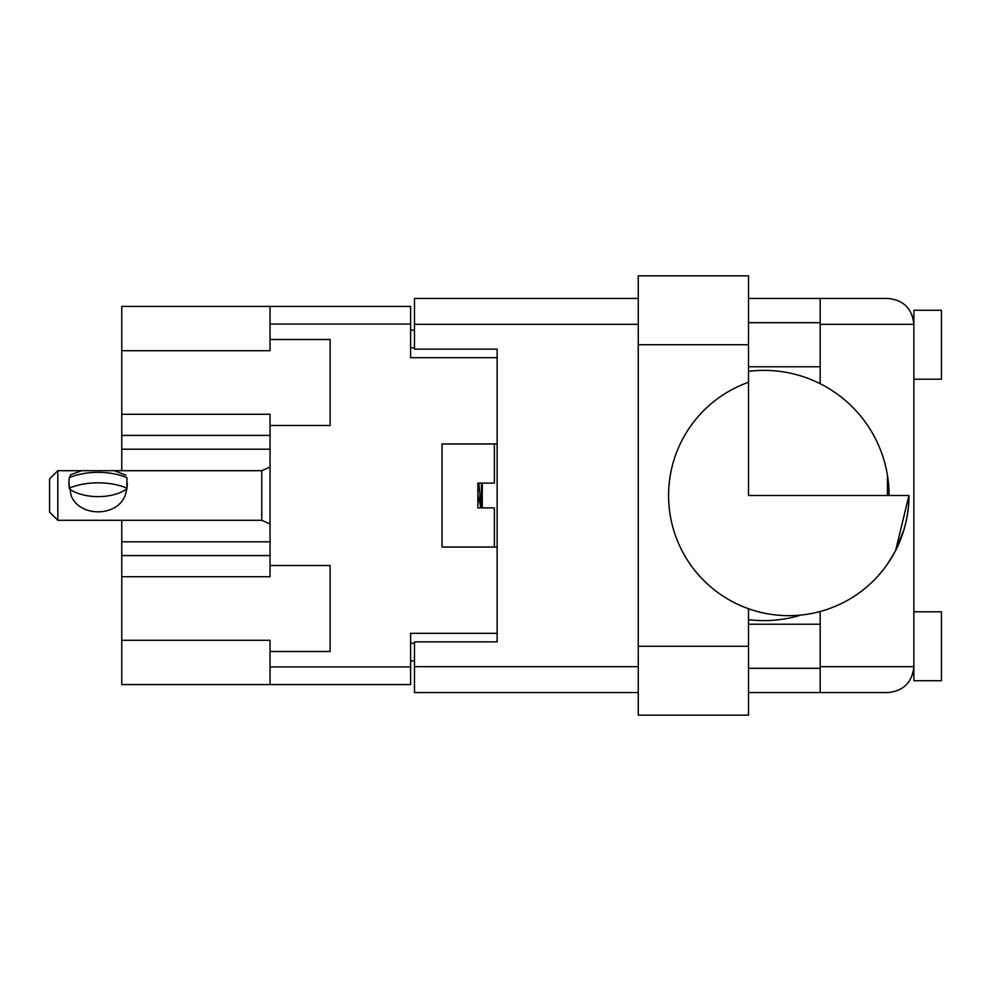 <?xml version="1.0" encoding="UTF-8"?>
<svg xmlns="http://www.w3.org/2000/svg" width="991" height="991" viewBox="0 0 991 991"><rect width="100%" height="100%" fill="white"/><g stroke="black" fill="none" stroke-linecap="round" stroke-linejoin="round"><path stroke-width="1.49" d="M270.048 555.579L121.757 555.579L121.757 640.297L270.048 640.297L270.048 666.931L410.608 666.931L410.608 684.57L270.048 684.57L270.048 666.931M121.757 350.703L270.048 350.703L270.048 339.504L330.127 339.504L330.127 425.498L270.048 425.498L270.048 414.3L121.757 414.3L121.757 306.43L410.608 306.43L410.608 357.689L497.148 357.689L497.148 349.142L497.148 641.858L414.473 641.858L414.473 666.658L638.266 666.658M270.048 684.57L121.757 684.57L121.757 640.297M121.757 555.579L121.757 541.804L270.048 541.804M121.757 520.3L121.757 541.804M270.048 449.196L121.757 449.196L121.757 470.7M121.757 449.196L121.757 435.421L270.048 435.421M121.757 414.3L121.757 435.421M497.148 641.858L497.148 633.311L410.608 633.311L410.608 666.931M442.036 547.044L442.036 443.956L442.036 547.044L497.148 547.044M442.036 443.956L497.148 443.956M270.048 339.504L270.048 306.43M270.048 651.496L330.127 651.496L330.127 565.502L270.048 565.502L270.048 425.498M270.048 565.502L270.048 576.7L121.757 576.7M414.473 660.873L410.608 660.873M410.608 330.127L414.473 330.127M887.986 563.297L895.108 551.454C895.009 551.863 909.453 525.961 908.933 495.5L895.678 550.339M896.05 549.609L904.04 529.417M748.515 646.268L638.266 646.268L638.266 715.168L748.515 715.168L748.515 608.734A120.171 120.171 0 0 0 908.933 495.5L889.088 495.5A125.126 125.126 0 0 0 748.515 371.328M820.176 611.484L820.176 666.658L913.888 666.658L913.888 310.282L941.45 310.282L941.45 379.194L913.888 379.194M913.888 611.806L941.45 611.806L941.45 680.718L913.888 680.718L913.888 668.318M913.888 322.682L913.355 319.102L913.888 324.342L820.176 324.342L820.176 383.715M748.515 668.318L820.176 668.318M748.515 624.219L820.176 624.219M748.515 366.781L820.176 366.781M748.515 322.682L820.176 322.682M748.515 619.672A125.126 125.126 0 0 0 800.889 615.052M748.515 608.734A120.171 120.171 0 0 1 748.515 382.266L748.515 495.5L887.428 495.5L887.428 475.222M889.088 495.5L887.428 495.5M820.176 324.342L820.176 298.427L887.986 298.427C903.606 300.075 912.24 308.721 913.888 324.342M497.148 349.142L414.473 349.142L414.473 298.427L638.266 298.427M638.266 692.573L414.473 692.573L414.473 666.658M913.888 666.658C912.24 682.279 903.606 690.925 887.986 692.573L748.515 692.573M748.515 298.427L820.176 298.427M820.176 692.573L820.176 666.658M638.266 344.732L638.266 275.832L748.515 275.832L748.515 344.732L638.266 344.732L638.266 646.268M748.515 382.266L748.515 344.732M494.398 547.044L494.398 507.9L477.86 507.9L477.86 483.1L494.398 483.1L494.398 443.956M489.703 507.9L485.095 507.9M57.812 470.7L49.55 478.963L49.55 512.037L57.812 520.3L57.812 470.7L114.399 470.688L125.882 475.234M71.129 495.5L68.837 483.1L69.308 488.724A34.177 17.082 0 0 0 126.922 488.724L125.114 495.5C117 517.277 79.181 517.265 71.129 495.5M69.457 477.575L70.634 474.739L81.819 470.7M127.393 483.1L126.922 488.724L126.922 477.65A44.372 22.186 180 0 0 69.308 477.65L68.837 483.1M482.27 507.9L482.27 483.1M481.465 507.9L481.465 483.1M477.86 494.274L480.908 507.9M69.308 488.154A44.372 22.186 0 0 1 126.922 488.142M481.254 507.9L478.802 483.1M69.308 478.219L70.634 474.739M410.608 324.069L270.048 324.069M410.608 643.233L414.473 643.233M414.473 347.767L410.608 347.767M638.266 324.342L414.473 324.342M270.048 524.041L261.773 520.3L261.773 470.7L114.399 470.7M261.773 520.3L57.812 520.3M261.773 470.7L270.048 466.959"/></g></svg>
